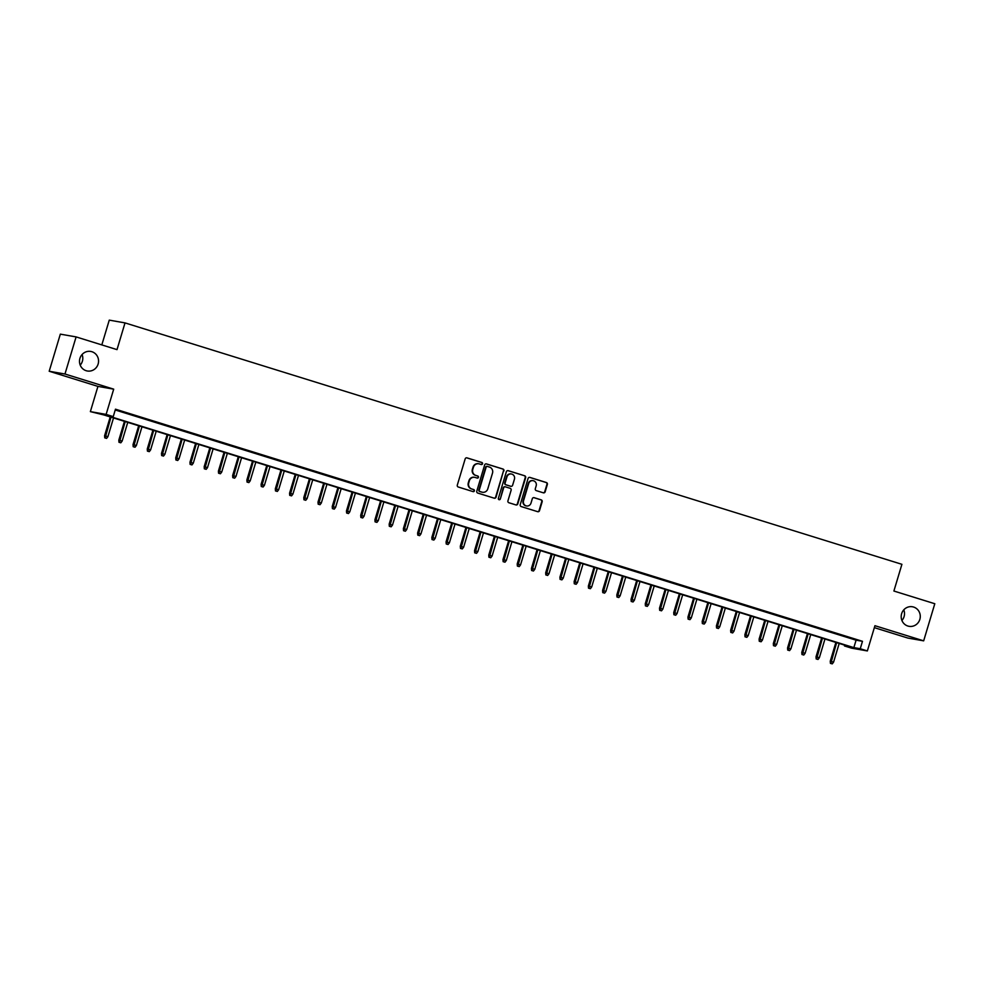 <?xml version="1.0" encoding="UTF-8"?>
<svg xmlns="http://www.w3.org/2000/svg" width="984" height="984" viewBox="0 0 984 984"><rect width="100%" height="100%" fill="white"/><g stroke="black" fill="none" stroke-linecap="round" stroke-linejoin="round"><path stroke-width="1.48" d="M482.517 463.796A1.07 1.021 100 0 0 481.853 462.48L467.006 457.868A1.525 1.464 100 0 0 465.174 458.888L457.302 485.112A1.525 1.464 100 0 0 458.261 487.006L473.107 491.619A1.07 1.021 100 0 0 474.386 490.905A1.07 1.021 100 0 0 473.722 489.577L471.791 488.987A4.871 4.674 100 0 1 468.728 482.935L469.38 480.745A4.871 4.674 100 0 1 475.247 477.474L477.166 478.064A1.07 1.021 100 0 0 478.458 477.351A1.07 1.021 100 0 0 477.781 476.022L475.862 475.432A4.871 4.674 100 0 1 472.787 469.38L473.452 467.191A4.871 4.674 100 0 1 479.319 463.919L481.238 464.522A1.07 1.021 100 0 0 482.517 463.796M481.139 464.485A1.07 1.021 100 0 0 481.422 462.406L466.625 457.806M473.009 491.582A1.07 1.021 100 0 0 473.292 489.503L471.791 488.987M477.068 478.039A1.07 1.021 100 0 0 477.351 475.948L475.862 475.432M901.627 613.708A9.926 9.533 100 0 0 909.019 626.316A9.926 9.533 100 0 0 919.843 619.379A9.926 9.533 100 0 0 912.451 606.771A9.926 9.533 100 0 0 901.627 613.708M901.922 620.461A9.926 9.533 100 0 0 903.792 609.846M79.925 358.385A9.926 9.533 100 0 0 87.305 370.993A9.926 9.533 100 0 0 98.129 364.043A9.926 9.533 100 0 0 90.749 351.436A9.926 9.533 100 0 0 79.925 358.385M80.208 365.138A9.926 9.533 100 0 0 82.078 354.523M543.328 492.812A1.525 1.464 100 0 0 545.161 491.791L547.362 484.436A1.525 1.464 100 0 0 546.403 482.541L529.921 477.412A1.525 1.464 100 0 0 528.088 478.445L520.228 504.669A1.525 1.464 100 0 0 521.188 506.563L537.67 511.68A1.525 1.464 100 0 0 539.503 510.659L542.159 501.766A1.525 1.464 100 0 0 541.2 499.872L534.152 497.683A1.525 1.464 100 0 0 532.319 498.703L530.991 503.119A4.071 3.911 100 0 1 526.551 505.961A4.071 3.911 100 0 1 523.525 500.794L528.703 483.525A4.071 3.911 100 0 1 533.144 480.684A4.071 3.911 100 0 1 536.169 485.85L535.308 488.728A1.525 1.464 100 0 0 536.268 490.622L543.328 492.812M860.25 648.727L867.359 650.941L851.603 648.161L844.481 645.959L850.877 647.078L103.874 414.953L90.368 411.619L106.124 414.399L113.246 416.613L106.85 415.482L853.854 647.607L860.25 648.727L862.476 641.31L115.472 409.184L113.246 416.613M76.1 336.909L64.969 374.018L49.2 371.251L60.331 334.142L76.1 336.909L117.01 349.627L125.017 322.9L901.91 564.312L893.89 591.027L934.8 603.733L923.668 640.842L874.936 625.701L867.359 650.941M49.2 371.251L97.933 386.392L113.701 389.16L64.969 374.018M113.701 389.16L106.124 414.399M503.931 470.93A1.525 1.464 100 0 0 502.972 469.036L486.49 463.919A1.525 1.464 100 0 0 484.657 464.94L476.785 491.164A1.525 1.464 100 0 0 477.744 493.058L494.226 498.187A1.525 1.464 100 0 0 496.059 497.154L503.501 470.856A1.525 1.464 100 0 0 502.541 468.962L486.108 463.858M508.211 470.672L524.693 475.789A1.525 1.464 100 0 1 525.653 477.683L517.781 503.906A1.525 1.464 100 0 1 515.948 504.927L508.888 502.738A1.525 1.464 100 0 1 507.928 500.844L511.127 490.216A1.525 1.464 100 0 0 510.167 488.322L505.481 486.871A1.525 1.464 100 0 0 503.648 487.892L500.327 498.962A1.07 1.021 100 0 1 499.171 499.712A1.07 1.021 100 0 1 498.371 498.359L506.379 471.693A1.525 1.464 100 0 1 508.211 470.672L507.855 470.61M874.346 627.644L907.9 638.075L923.668 640.842M127.317 413.28L117.711 410.439L127.317 413.28M141.548 417.708L131.942 414.867L141.548 417.708M155.78 422.124L146.173 419.282L155.78 422.124M170.011 426.552L160.404 423.71L170.011 426.552M184.229 430.967L174.635 428.126L184.229 430.967M198.46 435.395L188.867 432.554L198.46 435.395M212.692 439.811L203.085 436.97L212.692 439.811M226.923 444.239L217.316 441.398L226.923 444.239M241.154 448.655L231.547 445.813L241.154 448.655M255.373 453.071L245.779 450.242L255.373 453.071M269.604 457.498L260.01 454.657L269.604 457.498M283.835 461.914L274.228 459.073L283.835 461.914M298.066 466.342L288.46 463.501L298.066 466.342M312.297 470.758L302.691 467.917L312.297 470.758M326.516 475.186L316.922 472.345L326.516 475.186M340.747 479.602L331.153 476.76L340.747 479.602M354.978 484.03L345.372 481.188L354.978 484.03M369.209 488.445L359.603 485.604L369.209 488.445M383.44 492.873L373.834 490.032L383.44 492.873M397.659 497.289L388.065 494.448L397.659 497.289M411.89 501.717L402.296 498.876L411.89 501.717M426.121 506.133L416.515 503.291L426.121 506.133M440.352 510.548L430.746 507.719L440.352 510.548M454.583 514.976L444.977 512.135L454.583 514.976M468.802 519.392L459.208 516.551L468.802 519.392M483.033 523.82L473.439 520.979L483.033 523.82M497.264 528.236L487.658 525.394L497.264 528.236M511.495 532.664L501.889 529.822L511.495 532.664M525.727 537.079L516.12 534.238L525.727 537.079M539.958 541.507L530.351 538.666L539.958 541.507M554.177 545.923L544.582 543.082L554.177 545.923M568.408 550.351L558.801 547.51L568.408 550.351M582.639 554.767L573.032 551.926L582.639 554.767M596.87 559.183L587.264 556.354L596.87 559.183M611.101 563.611L601.495 560.769L611.101 563.611M625.32 568.026L615.726 565.185L625.32 568.026M639.551 572.454L629.944 569.613L639.551 572.454M653.782 576.87L644.176 574.029L653.782 576.87M668.013 581.298L658.407 578.457L668.013 581.298M682.244 585.714L672.638 582.872L682.244 585.714M696.463 590.142L686.869 587.3L696.463 590.142M710.694 594.557L701.088 591.716L710.694 594.557M724.925 598.985L715.319 596.144L724.925 598.985M739.156 603.401L729.55 600.56L739.156 603.401M753.387 607.817L743.781 604.988L753.387 607.817M767.606 612.245L758.012 609.404L767.606 612.245M781.837 616.661L772.243 613.819L781.837 616.661M796.068 621.088L786.462 618.247L796.068 621.088M810.299 625.504L800.693 622.663L810.299 625.504M824.53 629.932L814.924 627.091L824.53 629.932M838.749 634.348L829.155 631.507L838.749 634.348M115.226 409.971L856.08 640.178L862.476 641.31M843.386 635.935L852.98 638.776L843.386 635.935M125.017 322.9L109.261 320.132L101.819 344.904M844.715 645.16L844.481 645.959M97.933 386.392L90.368 411.619M856.08 640.178L853.854 647.607M478.544 463.759A4.871 4.674 100 0 0 473.021 467.117L473.452 467.191M475.432 475.358A4.871 4.674 100 0 1 472.369 469.307L473.021 467.117M474.485 477.302A4.871 4.674 100 0 0 468.95 480.672L469.38 480.745M471.373 488.9A4.871 4.674 100 0 1 468.298 482.861L468.95 480.672M494.189 498.175A1.525 1.464 100 0 0 495.641 497.08L503.501 470.856M487.412 466.441A1.07 1.021 100 0 0 486.133 467.154L479.22 490.18A1.07 1.021 100 0 0 479.897 491.496L481.926 492.123A4.871 4.674 100 0 0 487.793 488.851L492.504 473.119A4.871 4.674 100 0 0 489.442 467.068L487.412 466.441M486.994 466.367A1.07 1.021 100 0 0 485.702 467.08L486.133 467.154M482.258 492.221A4.871 4.674 100 0 1 481.496 492.049L479.466 491.422A1.07 1.021 100 0 1 478.802 490.094L485.702 467.08M507.818 470.61L524.693 475.789M515.911 504.915A1.525 1.464 100 0 0 517.35 503.833L525.222 477.609A1.525 1.464 100 0 0 524.263 475.715M505.063 486.797A1.525 1.464 100 0 0 503.23 487.818L500.327 498.962M498.962 499.651A1.07 1.021 100 0 0 499.909 498.888M514.435 479.171A4.071 3.911 100 0 0 511.409 474.005A4.071 3.911 100 0 0 506.969 476.859L505.136 482.935A1.525 1.464 100 0 0 506.096 484.829L510.782 486.281A1.525 1.464 100 0 0 512.615 485.26L514.435 479.171M511.188 473.968A4.071 3.911 100 0 0 506.539 476.773L506.969 476.859M510.696 486.268A1.525 1.464 100 0 1 510.352 486.207L505.678 484.755A1.525 1.464 100 0 1 504.718 482.861L506.539 476.773M532.934 480.647A4.071 3.911 100 0 0 528.273 483.452L528.703 483.525M526.342 505.924A4.071 3.911 100 0 1 523.094 500.721L528.273 483.452M537.621 511.668A1.525 1.464 100 0 0 539.072 510.585L541.741 501.692A1.525 1.464 100 0 0 540.782 499.798L533.759 497.621M543.291 492.799A1.525 1.464 100 0 0 544.73 491.717L546.944 484.349A1.525 1.464 100 0 0 545.985 482.467L529.54 477.351M104.747 437.868L106.592 438.384L104.747 437.868L104.587 435.728L107.908 436.662L113.517 417.954M105.165 437.942L110.958 417.167M104.587 435.728L110.22 416.933M107.908 436.662L106.592 438.384M118.978 442.283L120.823 442.8L118.978 442.283L118.818 440.156L122.139 441.078L127.748 422.382M119.396 442.357L125.189 421.582M118.818 440.156L124.451 421.349M122.139 441.078L120.823 442.8M133.197 446.711L135.054 447.228L133.197 446.711L133.037 444.571L136.37 445.506L141.979 426.798M133.627 446.785L139.421 426.011M133.037 444.571L138.683 425.777M136.37 445.506L135.054 447.228M147.428 451.127L149.285 451.644L147.428 451.127L147.268 448.987L150.601 449.922L156.21 431.226M147.858 451.201L153.652 430.426M147.268 448.987L152.914 430.192M150.601 449.922L149.285 451.644M161.659 455.555L163.504 456.072L161.659 455.555L161.499 453.415L164.832 454.35L170.441 435.641M162.089 455.629L167.87 434.842M161.499 453.415L167.132 434.621M164.832 454.35L163.504 456.072M175.89 459.971L177.735 460.487L175.89 459.971L175.73 457.831L179.051 458.765L184.66 440.069M176.308 460.045L182.102 439.27M175.73 457.831L181.363 439.036M179.051 458.765L177.735 460.487M190.121 464.387L191.966 464.915L190.121 464.387L189.961 462.259L193.282 463.181L198.891 444.485M190.539 464.473L196.333 443.686M189.961 462.259L195.595 443.464M193.282 463.181L191.966 464.915M204.34 468.814L206.197 469.331L204.34 468.814L204.18 466.674L207.513 467.609L213.122 448.913M204.77 468.888L210.564 448.114M204.18 466.674L209.826 447.88M207.513 467.609L206.197 469.331M218.571 473.23L220.428 473.747L218.571 473.23L218.411 471.102L221.744 472.025L227.353 453.329M219.002 473.316L224.795 452.529M218.411 471.102L224.057 452.308M221.744 472.025L220.428 473.747M232.802 477.658L234.647 478.175L232.802 477.658L232.642 475.518L235.975 476.453L241.584 457.744M233.233 477.732L239.014 456.957M232.642 475.518L238.276 456.724M235.975 476.453L234.647 478.175M247.033 482.074L248.878 482.591L247.033 482.074L246.873 479.946L250.194 480.868L255.815 462.173M247.464 482.148L253.245 461.373M246.873 479.946L252.507 461.152M250.194 480.868L248.878 482.591M261.264 486.502L263.109 487.018L261.264 486.502L261.104 484.362L264.425 485.296L270.034 466.588M261.683 486.576L267.476 465.801M261.104 484.362L266.738 465.567M264.425 485.296L263.109 487.018M275.483 490.918L277.34 491.434L275.483 490.918L275.323 488.79L278.656 489.712L284.265 471.016M275.914 490.991L281.707 470.217M275.323 488.79L280.969 469.983M278.656 489.712L277.34 491.434M289.714 495.346L291.572 495.862L289.714 495.346L289.554 493.205L292.888 494.14L298.496 475.432M290.145 495.419L295.938 474.645M289.554 493.205L295.2 474.411M292.888 494.14L291.572 495.862M303.945 499.761L305.79 500.278L303.945 499.761L303.785 497.621L307.119 498.556L312.728 479.86M304.376 499.835L310.169 479.06M303.785 497.621L309.419 478.827M307.119 498.556L305.79 500.278M318.176 504.189L320.021 504.706L318.176 504.189L318.017 502.049L321.337 502.984L326.959 484.276M318.607 504.263L324.388 483.488M318.017 502.049L323.65 483.255M321.337 502.984L320.021 504.706M332.407 508.605L334.252 509.122L332.407 508.605L332.248 506.465L335.569 507.4L341.177 488.704M332.826 508.679L338.619 487.904M332.248 506.465L337.881 487.67M335.569 507.4L334.252 509.122M346.639 513.033L348.484 513.55L346.639 513.033L346.466 510.893L349.8 511.815L355.409 493.119M347.057 513.107L352.85 492.32M346.466 510.893L352.112 492.098M349.8 511.815L348.484 513.55M360.857 517.449L362.715 517.965L360.857 517.449L360.697 515.308L364.031 516.243L369.64 497.547M361.288 517.523L367.081 496.748M360.697 515.308L366.343 496.514M364.031 516.243L362.715 517.965M375.088 521.864L376.933 522.381L375.088 521.864L374.929 519.736L378.262 520.659L383.871 501.963M375.519 521.951L381.312 501.163M374.929 519.736L380.574 500.942M378.262 520.659L376.933 522.381M389.32 526.292L391.165 526.809L389.32 526.292L389.16 524.152L392.481 525.087L398.102 506.391M389.75 526.366L395.531 505.591M389.16 524.152L394.793 505.358M392.481 525.087L391.165 526.809M403.551 530.708L405.396 531.225L403.551 530.708L403.391 528.58L406.712 529.503L412.321 510.807M403.969 530.782L409.762 510.007M403.391 528.58L409.024 509.786M406.712 529.503L405.396 531.225M417.782 535.136L419.627 535.653L417.782 535.136L417.61 532.996L420.943 533.931L426.552 515.222M418.2 535.21L423.993 514.435M417.61 532.996L423.255 514.202M420.943 533.931L419.627 535.653M432.001 539.552L433.858 540.068L432.001 539.552L431.841 537.424L435.174 538.346L440.783 519.65M432.431 539.626L438.224 518.851M431.841 537.424L437.486 518.63M435.174 538.346L433.858 540.068M446.232 543.98L448.077 544.496L446.232 543.98L446.072 541.84L449.405 542.774L455.014 524.066M446.662 544.054L452.456 523.279M446.072 541.84L451.717 523.045M449.405 542.774L448.077 544.496M460.463 548.395L462.308 548.912L460.463 548.395L460.303 546.255L463.624 547.19L469.245 528.494M460.893 548.469L466.674 527.695M460.303 546.255L465.936 527.461M463.624 547.19L462.308 548.912M474.694 552.823L476.539 553.34L474.694 552.823L474.534 550.683L477.855 551.618L483.464 532.91M475.112 552.897L480.905 532.123M474.534 550.683L480.167 531.889M477.855 551.618L476.539 553.34M488.925 557.239L490.77 557.756L488.925 557.239L488.765 555.099L492.086 556.034L497.695 537.338M489.343 557.313L495.137 536.538M488.765 555.099L494.398 536.305M492.086 556.034L490.77 557.756M503.144 561.667L505.001 562.184L503.144 561.667L502.984 559.527L506.317 560.462L511.926 541.754M503.574 561.741L509.368 540.954M502.984 559.527L508.63 540.733M506.317 560.462L505.001 562.184M517.375 566.083L519.232 566.599L517.375 566.083L517.215 563.943L520.548 564.877L526.157 546.182M517.805 566.157L523.599 545.382M517.215 563.943L522.861 545.148M520.548 564.877L519.232 566.599M531.606 570.499L533.451 571.028L531.606 570.499L531.446 568.371L534.779 569.293L540.388 550.597M532.037 570.585L537.817 549.798M531.446 568.371L537.079 549.576M534.779 569.293L533.451 571.028M545.837 574.927L547.682 575.443L545.837 574.927L545.677 572.786L548.998 573.721L554.607 555.025M546.255 575L552.049 554.226M545.677 572.786L551.311 553.992M548.998 573.721L547.682 575.443M560.068 579.342L561.913 579.859L560.068 579.342L559.908 577.214L563.229 578.137L568.838 559.441M560.486 579.416L566.28 558.641M559.908 577.214L565.542 558.42M563.229 578.137L561.913 579.859M574.287 583.77L576.144 584.287L574.287 583.77L574.127 581.63L577.46 582.565L583.069 563.857M574.717 583.844L580.511 563.069M574.127 581.63L579.773 562.836M577.46 582.565L576.144 584.287M588.518 588.186L590.375 588.703L588.518 588.186L588.358 586.058L591.692 586.981L597.3 568.285M588.949 588.26L594.742 567.485M588.358 586.058L594.004 567.264M591.692 586.981L590.375 588.703M602.749 592.614L604.594 593.131L602.749 592.614L602.589 590.474L605.923 591.409L611.531 572.7M603.18 592.688L608.961 571.913M602.589 590.474L608.223 571.679M605.923 591.409L604.594 593.131M616.98 597.03L618.825 597.546L616.98 597.03L616.82 594.902L620.141 595.824L625.75 577.128M617.399 597.103L623.192 576.329M616.82 594.902L622.454 576.095M620.141 595.824L618.825 597.546M631.211 601.458L633.056 601.974L631.211 601.458L631.051 599.317L634.372 600.252L639.981 581.544M631.63 601.532L637.423 580.757M631.051 599.317L636.685 580.523M634.372 600.252L633.056 601.974M645.43 605.873L647.288 606.39L645.43 605.873L645.27 603.733L648.604 604.668L654.212 585.972M645.861 605.947L651.654 585.173M645.27 603.733L650.916 584.939M648.604 604.668L647.288 606.39M659.661 610.301L661.519 610.818L659.661 610.301L659.501 608.161L662.835 609.096L668.444 590.388M660.092 610.375L665.885 589.601M659.501 608.161L665.147 589.367M662.835 609.096L661.519 610.818M673.892 614.717L675.737 615.234L673.892 614.717L673.732 612.577L677.066 613.512L682.675 594.816M674.323 614.791L680.104 594.016M673.732 612.577L679.366 593.783M677.066 613.512L675.737 615.234M688.124 619.145L689.969 619.662L688.124 619.145L687.964 617.005L691.285 617.927L696.893 599.231M688.542 619.219L694.335 598.432M687.964 617.005L693.597 598.211M691.285 617.927L689.969 619.662M702.355 623.561L704.2 624.077L702.355 623.561L702.195 621.421L705.516 622.355L711.125 603.659M702.773 623.635L708.566 602.86M702.195 621.421L707.828 602.626M705.516 622.355L704.2 624.077M716.573 627.976L718.431 628.493L716.573 627.976L716.413 625.849L719.747 626.771L725.356 608.075M717.004 628.063L722.797 607.276M716.413 625.849L722.059 607.054M719.747 626.771L718.431 628.493M730.804 632.404L732.662 632.921L730.804 632.404L730.645 630.264L733.978 631.199L739.587 612.491M731.235 632.478L737.028 611.704M730.645 630.264L736.29 611.47M733.978 631.199L732.662 632.921M745.036 636.82L746.881 637.337L745.036 636.82L744.876 634.692L748.209 635.615L753.818 616.919M745.466 636.894L751.247 616.119M744.876 634.692L750.509 615.898M748.209 635.615L746.881 637.337M759.267 641.248L761.112 641.765L759.267 641.248L759.107 639.108L762.428 640.043L768.049 621.334M759.697 641.322L765.478 620.547M759.107 639.108L764.74 620.314M762.428 640.043L761.112 641.765M773.498 645.664L775.343 646.181L773.498 645.664L773.338 643.536L776.659 644.459L782.268 625.763M773.916 645.738L779.709 624.963M773.338 643.536L778.971 624.742M776.659 644.459L775.343 646.181M787.717 650.092L789.574 650.609L787.717 650.092L787.557 647.952L790.89 648.886L796.499 630.178M788.147 650.166L793.94 629.391M787.557 647.952L793.202 629.157M790.89 648.886L789.574 650.609M801.948 654.508L803.805 655.024L801.948 654.508L801.788 652.367L805.121 653.302L810.73 634.606M802.378 654.581L808.171 633.807M801.788 652.367L807.434 633.573M805.121 653.302L803.805 655.024M816.179 658.936L818.024 659.452L816.179 658.936L816.019 656.795L819.352 657.73L824.961 639.022M816.609 659.009L822.403 638.235M816.019 656.795L821.652 638.001M819.352 657.73L818.024 659.452M830.41 663.351L832.255 663.868L830.41 663.351L830.25 661.211L833.571 662.146L839.192 643.45M830.84 663.425L836.621 642.65M830.25 661.211L835.883 642.417M833.571 662.146L832.255 663.868"/></g></svg>
